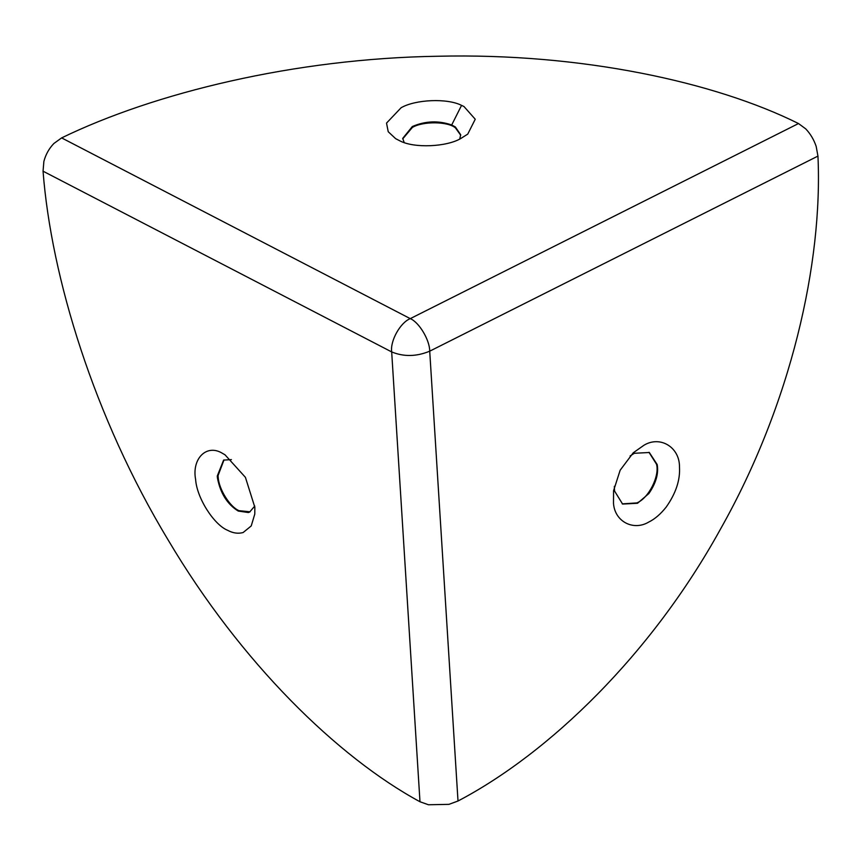 <?xml version="1.0" encoding="UTF-8"?>
<svg xmlns="http://www.w3.org/2000/svg" width="861" height="861" viewBox="0 0 861 861"><rect width="100%" height="100%" fill="white"/><g stroke="black" fill="none" stroke-linecap="round" stroke-linejoin="round"><path stroke-width="1.29" d="M402.754 138.847L412.376 127.428C423.171 120.992 447.946 121.433 455.404 127.848L460.7 135.199M404.196 142.539L402.711 138.406L412.322 126.535C425.366 120.917 438.497 120.4 451.691 124.985L455.351 126.954L460.689 134.757L459.731 139.041M400.161 141L395.64 138.664L388.225 131.722L386.524 123.091L401.097 107.754C415.26 99.489 447.171 97.971 461.561 105.376L463.993 106.538L475.24 119.238L467.738 134.133L460.613 138.61C446.45 146.887 414.539 148.393 400.161 141M630.091 455.964L634.385 453.273L649.323 452.499L657.201 464.563C658.751 473.528 655.985 483.182 648.893 493.525L637.527 503.276L622.589 504.062L614.571 491.05L614.334 486.347M613.495 503.276L613.57 490.727L620.146 470.235L633.233 452.811L643.92 445.266C660.204 435.311 679.76 447.268 679.48 467.006C680.298 479.975 675.874 493.331 666.199 507.075C660.57 514.146 654.758 519.14 648.753 522.057C633.556 531.194 614.711 521.734 613.495 503.276M648.979 452.316L656.502 464.197C659.86 475.778 648.731 498.261 636.839 502.921L622.245 503.879M254.759 506.053L249.69 512.004L248.398 512.532L238.228 511.057C227.261 504.223 220.33 493.213 217.456 478.006L217.273 476.015L223.612 460.108L231.415 459.602M195.619 479.502C191.616 458.601 206.791 443.393 222.676 453.467L224.99 454.78L245.417 477.338L254.845 507.29L254.781 514.082L251.229 525.942L243.136 532.529C238.11 533.906 232.9 533.153 227.508 530.258C213.872 524.597 196.825 498.013 195.619 479.502M250.077 511.811L238.992 510.67C229.973 506.946 218.78 489.209 218.177 477.166L218.048 475.627L224 459.925M798.502 123.543L805.692 128.838C810.352 133.703 813.839 139.536 816.163 146.359L817.95 156.089L429.714 351.18L458.009 801.01L448.936 804.357L428.455 804.755L419.985 801.752L391.68 351.923C403.809 356.906 416.487 356.658 429.714 351.18C429.79 340.117 419.092 322.218 410.256 318.635L798.502 123.543C714.996 81.989 581.272 52.865 437.905 56.245C294.666 58.451 154.248 92.913 61.626 137.9L410.256 318.635C400.279 322.584 390.065 340.891 391.68 351.923L43.05 171.188L43.879 161.405C45.698 154.506 49.034 148.533 53.888 143.486L61.626 137.9M458.009 801.01C548.995 753.267 651.174 654.855 720.528 529.031C791.173 404.003 822.901 262.497 817.95 156.089M43.05 171.188C51.208 277.533 94.236 417.585 168.035 539.793C240.843 662.841 338.05 757.379 419.985 801.752M451.691 124.985L461.561 105.376"/></g></svg>
